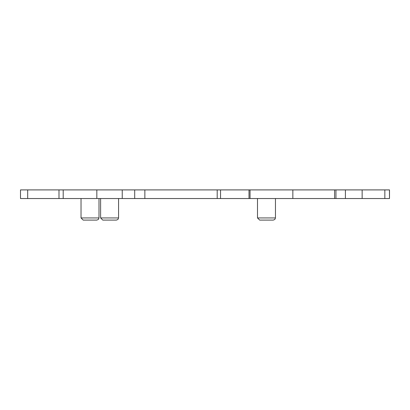 <?xml version="1.0" encoding="UTF-8"?>
<svg xmlns="http://www.w3.org/2000/svg" width="410" height="410" viewBox="0 0 410 410"><rect width="100%" height="100%" fill="white"/><g stroke="black" fill="none" stroke-linecap="round" stroke-linejoin="round"><path stroke-width="0.61" d="M58.989 189.907L58.989 198.532L20.5 198.532L20.5 189.907L389.5 189.907L389.5 198.532L389.444 189.907M58.989 198.532L292.848 198.532L292.848 189.907M292.848 198.532L335.949 198.532L335.949 189.907M335.949 198.532L384.841 198.532L384.841 189.907L384.841 198.532L389.444 198.532M257.495 217.935L275.458 217.935L274.838 219.447L273.306 220.093L259.653 220.093L257.495 217.935L257.495 198.532M100.609 217.935L118.572 217.935L117.952 219.447L116.419 220.093L102.761 220.093L100.609 217.935L100.609 198.532M81.031 217.935L98.994 217.935L98.374 219.447L96.837 220.093L83.184 220.093L81.031 217.935L81.031 198.532M250.044 198.532L250.044 189.907M334.601 198.532L334.601 189.907M249.008 198.532L249.008 189.907M220.544 198.532L220.544 189.907M217.203 198.532L217.203 189.907M345.404 198.532L345.404 189.907M144.863 198.532L144.863 189.907M362.148 198.532L362.148 189.907M134.7 198.532L134.7 189.907M122.241 198.532L122.241 189.907M96.832 198.532L96.832 189.907M63.201 198.532L63.201 189.907M27.685 198.532L27.685 189.907M98.994 217.935L98.994 198.532M118.572 217.935L118.572 198.532M275.458 217.935L275.458 198.532"/></g></svg>
